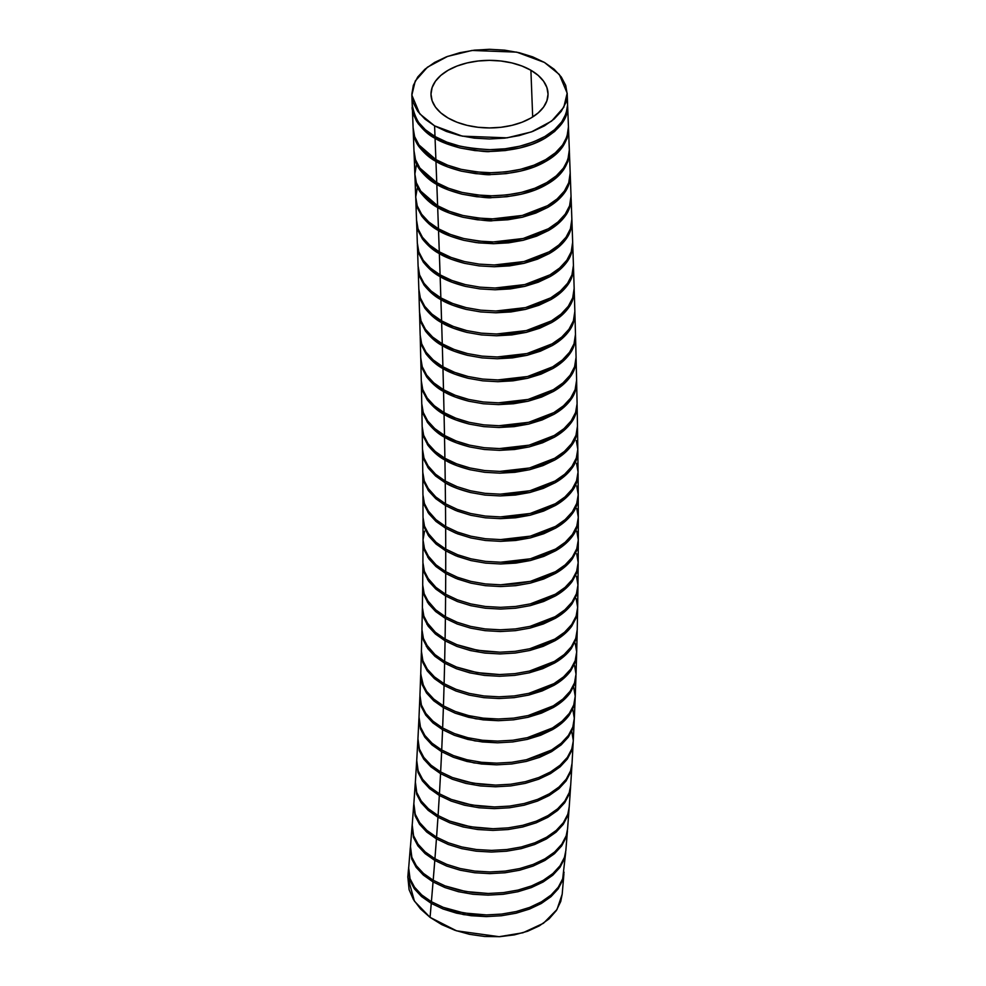 <?xml version="1.0" encoding="UTF-8"?>
<svg xmlns="http://www.w3.org/2000/svg" width="986" height="986" viewBox="0 0 986 986"><rect width="100%" height="100%" fill="white"/><g stroke="black" fill="none" stroke-linecap="round" stroke-linejoin="round"><path stroke-width="1.48" d="M532.686 116.964L530.899 70.252A58.519 33.795 180 0 1 547.661 97.996A58.519 33.795 180 0 1 508.788 126.048A58.519 33.795 180 0 1 448.137 118.037L440.853 112.922L435.442 107.08L432.115 100.745L430.993 94.151L432.115 87.557L435.442 81.222L440.853 75.38L448.137 70.252L456.999 66.05L467.117 62.931L478.099 61.009L489.512 60.356L500.937 61.009L511.907 62.931L522.025 66.05L530.899 70.252L538.171 75.38L543.582 81.222L546.91 87.557L548.043 94.151L546.91 100.745L543.582 107.08L538.171 112.922L530.899 118.037L522.025 122.239L511.907 125.37L500.937 127.293L489.512 127.933L478.099 127.293L467.117 125.37L456.999 122.239L448.137 118.037A58.519 33.795 180 0 1 431.375 90.293A58.519 33.795 180 0 1 470.248 62.241A58.519 33.795 180 0 1 530.899 70.252L532.686 116.964M434.592 125.863L419.716 113.821L411.852 95.137L415.254 81L427.431 67.196L447.582 56.399L471.986 50.459L516.713 52.135L544.445 62.438L559.321 74.468L567.172 93.152L563.782 107.301L551.605 121.105L531.454 131.902L507.038 137.843L462.311 136.154L434.592 125.863L434.999 136.524L434.592 125.863L446.362 131.434L459.784 135.575L474.365 138.139L489.512 138.989L504.672 138.139L519.24 135.575L532.674 131.434L544.445 125.863L554.107 119.059L561.28 111.307L565.705 102.901L567.196 94.151L565.705 85.4L561.28 76.982L554.107 69.23L544.445 62.438L532.674 56.855L519.24 52.714L504.672 50.163L489.512 49.3L474.365 50.163L459.784 52.714L446.362 56.855L434.592 62.438L424.929 69.23L417.744 76.982L413.331 85.4L411.84 94.151L413.331 102.901L417.744 111.307L424.929 119.059L434.592 125.863M567.603 104.787L566.112 113.538L561.712 121.931L554.526 129.708L544.913 136.487L533.118 142.083L519.708 146.224L505.152 148.787L489.98 149.662L474.87 148.812L460.252 146.261L446.855 142.132L434.999 136.524L425.323 129.708L418.15 121.956L413.738 113.55L412.247 104.787C417.423 133.776 437.131 135.304 434.999 136.524C445.352 143.857 463.679 148.233 489.98 149.662C509.762 149.81 528.077 145.423 544.913 136.487C558.976 128.624 566.543 118.061 567.603 104.787L566.827 98.489M435.06 138.299C428.762 135.267 422.624 129.634 416.671 121.389C413.06 113.772 411.606 108.83 412.308 106.574L413.812 115.35L418.224 123.743L425.41 131.508L435.06 138.299L435.886 159.596L435.06 138.299L446.904 143.907L460.339 148.036C448.531 144.856 440.101 141.614 435.06 138.299M413.146 128.87L412.308 106.698M568.466 126.8L566.987 136.635L562.562 145.065L555.401 152.793L545.714 159.609L533.968 165.18L520.522 169.321L505.941 171.872L490.818 172.735L475.622 171.872L461.103 169.321L447.644 165.167L435.886 159.596L426.174 152.768L419.013 145.004L414.601 136.573L413.134 127.86C413.356 134.404 415.316 140.111 419.013 145.004L435.886 159.596C440.915 162.912 449.32 166.153 461.103 169.321C479.233 172.377 489.142 173.511 490.818 172.735C513.805 172.119 532.107 167.743 545.714 159.609C559.814 151.758 567.406 141.183 568.491 127.897L567.665 106.55C567.961 117.975 560.393 128.55 544.962 138.274C531.355 146.421 513.053 150.809 490.042 151.437C488.292 152.201 478.383 151.068 460.339 148.036L474.932 150.587L490.042 151.437L505.239 150.562L519.758 148.011L533.204 143.857L544.962 138.274L554.6 131.483L561.786 123.706L566.186 115.325L567.653 105.588M435.948 161.371C430.179 158.438 424.572 153.582 419.099 146.815C415.402 141.922 413.43 136.204 413.196 129.659L414.699 138.422L419.099 146.815L426.297 154.58L435.948 161.371L436.761 182.669L435.948 161.371L447.792 166.979L461.226 171.12C449.406 167.928 440.988 164.687 435.948 161.371M414.021 151.943L413.196 129.77M569.341 149.897L567.874 159.695L563.474 168.088L556.289 175.865L546.663 182.632L534.88 188.227L521.471 192.381L506.915 194.932L491.731 195.807L476.632 194.957L462.015 192.406L448.618 188.277L436.761 182.669L427.074 175.853L419.9 168.101L415.5 159.707L414.009 150.932C414.231 157.489 416.203 163.208 419.9 168.101L436.761 182.669C441.79 185.984 450.22 189.226 462.015 192.406C480.071 195.438 489.98 196.571 491.731 195.807C514.754 195.179 533.056 190.791 546.663 182.632C560.738 174.781 568.306 164.206 569.366 150.932L568.552 129.634C567.492 142.921 559.925 153.483 545.85 161.347C532.243 169.493 513.94 173.881 490.929 174.51C489.167 175.274 479.27 174.152 461.226 171.12L475.819 173.659L490.929 174.51L506.126 173.635L520.645 171.083L534.092 166.93L545.85 161.347L555.488 154.555L562.673 146.791L567.061 138.397L568.54 128.673M436.823 184.444C431.055 181.51 425.447 176.654 419.974 169.888C416.277 164.995 414.305 159.276 414.071 152.731L415.574 161.494L419.974 169.888L427.172 177.653L436.823 184.444L437.624 205.741L436.823 184.444L448.667 190.051L462.101 194.193C450.282 191.001 441.864 187.759 436.823 184.444M414.884 174.99L414.071 152.83M570.204 172.969L568.737 182.755L564.337 191.148L557.152 198.925L547.526 205.704L535.743 211.3L522.333 215.441L507.778 218.005L492.606 218.867L477.495 218.017L462.878 215.478L449.48 211.349L437.624 205.741L427.936 198.925L420.775 191.173L416.363 182.767L414.872 174.004C415.094 180.549 417.066 186.28 420.775 191.173L437.624 205.741C442.652 209.044 451.083 212.298 462.878 215.478C480.921 218.51 490.831 219.644 492.606 218.867L522.333 215.441L547.526 205.704C554.674 201.588 560.282 196.732 564.337 191.148C568.072 186.169 570.031 180.45 570.228 174.004L569.427 152.707C568.367 165.993 560.8 176.556 546.725 184.419C533.118 192.566 514.815 196.953 491.804 197.582C490.03 198.346 480.133 197.225 462.101 194.193L476.694 196.732L491.804 197.582L507.001 196.707L521.52 194.156L534.967 190.002L546.725 184.419L556.363 177.628L563.548 169.863L567.936 161.47L569.415 151.758M437.685 207.516C431.917 204.57 426.309 199.727 420.837 192.948C417.14 188.055 415.168 182.336 414.933 175.791L416.437 184.567L420.837 192.948L428.035 200.725L437.685 207.516L438.462 228.789L437.685 207.516L449.53 213.112L462.964 217.253C451.144 214.073 442.726 210.819 437.685 207.516M415.735 198.026L414.933 175.878M571.054 196.054L569.588 205.815L565.188 214.209L558.002 221.986L548.376 228.764L536.594 234.36L523.184 238.501L508.628 241.065L493.444 241.927L478.346 241.077L463.728 238.526L450.331 234.409L438.462 228.789L428.787 221.986L421.614 214.233L417.214 205.827L415.722 197.064L417.214 205.827L421.614 214.233C427.086 221 432.694 225.856 438.462 228.789C443.503 232.104 451.921 235.346 463.728 238.526C481.76 241.57 491.669 242.704 493.444 241.927L523.184 238.501L548.376 228.764C555.525 224.648 561.12 219.792 565.188 214.209C568.91 209.217 570.882 203.51 571.067 197.064L570.29 175.767C570.093 182.213 568.133 187.932 564.411 192.923C560.344 198.506 554.736 203.362 547.587 207.491L522.383 217.228L492.667 220.642C490.88 221.419 480.983 220.285 462.964 217.253L477.557 219.804L492.667 220.642L507.864 219.779L522.383 217.228L535.829 213.062L547.587 207.491L557.226 200.7L564.411 192.923L568.799 184.542L570.278 174.842M438.536 230.564C432.768 227.63 427.148 222.774 421.688 216.008L417.275 207.627L415.784 198.852L417.275 207.627L421.688 216.008L428.873 223.785L438.536 230.564L439.288 251.837L438.536 230.564L450.368 236.172L463.802 240.313C451.995 237.133 443.564 233.879 438.536 230.564M416.56 221.049L415.784 198.913M571.88 219.126L570.413 228.863L566.013 237.256L558.815 245.033L549.202 251.8L537.419 257.395L524.01 261.549L509.454 264.1L494.269 264.975L479.171 264.125L464.554 261.573L451.157 257.457L439.288 251.837L429.613 245.033L422.439 237.269L418.039 228.875L416.548 220.1L418.039 228.875L422.439 237.269C427.899 244.047 433.52 248.903 439.288 251.837C444.329 255.152 452.747 258.394 464.554 261.573L479.171 264.125L494.269 264.975L524.01 261.549L549.202 251.8C556.338 247.683 561.946 242.839 566.013 237.256C569.735 232.265 571.695 226.546 571.892 220.1L571.954 221.875C571.769 228.321 569.797 234.039 566.075 239.031C562.008 244.614 556.4 249.47 549.251 253.587L524.047 263.324L494.331 266.75L479.233 265.9L464.628 263.348C453.326 260.378 444.896 257.124 439.349 253.612C433.581 250.678 427.973 245.822 422.513 239.056L418.101 230.662L416.61 221.899L418.101 230.662L422.513 239.056L429.699 246.82L439.349 253.612L440.089 274.872L439.349 253.612L451.194 259.219L464.628 263.348L479.233 265.9L494.331 266.75L509.528 265.875L524.047 263.324L537.493 259.17L549.251 253.587L558.889 246.796L566.075 239.031L570.475 230.638L571.954 221.875L571.14 198.827C570.943 205.273 568.984 210.992 565.249 215.983C561.182 221.567 555.574 226.423 548.426 230.539L523.221 240.276L493.518 243.702L476.263 242.593L463.802 240.313L478.407 242.852L493.518 243.702L508.702 242.827L523.221 240.276L536.667 236.122L548.426 230.539L558.064 223.748L565.249 215.983L569.649 207.59L571.116 197.915M417.361 244.047L416.61 221.936M572.681 242.199L571.202 251.886L566.802 260.279L559.617 268.056L550.003 274.835L538.208 280.431L524.798 284.572L510.255 287.136L495.071 288.011L479.96 287.16L465.355 284.609L451.945 280.48L440.089 274.872L430.414 268.056L423.24 260.304L418.828 251.911L417.337 243.135L418.828 251.911L423.24 260.304C428.7 267.07 434.321 271.926 440.089 274.872C445.117 278.175 453.548 281.429 465.355 284.609L479.96 287.16L495.071 288.011L524.798 284.572L550.003 274.835C557.139 270.719 562.747 265.863 566.802 260.279C570.537 255.3 572.496 249.581 572.693 243.135L571.942 220.987M440.15 276.647C434.382 273.701 428.762 268.845 423.302 262.079L418.902 253.698L417.398 244.922L418.902 253.698L423.302 262.079L430.5 269.856L440.15 276.647L440.853 297.883L440.15 276.647L451.995 282.243L465.429 286.384C454.115 283.401 445.697 280.16 440.15 276.647M418.126 267.021L417.398 244.935M573.445 265.246L571.966 274.909L567.566 283.302L560.381 291.067L550.767 297.846L538.972 303.441L525.563 307.595L511.019 310.146L495.835 311.021L480.724 310.171L466.119 307.62L452.71 303.503L440.853 297.883L431.178 291.08L424.005 283.315L419.592 274.921L418.113 266.146L419.592 274.921L424.005 283.315C429.465 290.094 435.085 294.95 440.853 297.883C445.882 301.198 454.312 304.44 466.119 307.62L480.724 310.171L495.835 311.021L525.563 307.595L550.767 297.846C557.903 293.729 563.511 288.886 567.566 283.302C571.301 278.311 573.26 272.592 573.458 266.146L572.755 244.898C572.558 251.344 570.598 257.063 566.864 262.054C562.796 267.637 557.201 272.493 550.052 276.61L524.848 286.359L495.132 289.773L480.022 288.923L465.429 286.384L480.022 288.923L495.132 289.773L510.317 288.91L524.848 286.359L538.282 282.193L550.052 276.61L559.678 269.831L566.864 262.054L571.264 253.673L572.743 244.047M440.915 299.658C435.134 296.712 429.514 291.856 424.054 285.077L419.642 276.635L418.163 267.909L419.642 276.635L424.054 285.077L431.19 292.805L440.915 299.658L441.58 320.881L440.915 299.658L452.71 305.241L466.144 309.382C454.854 306.412 446.448 303.17 440.915 299.658M418.853 289.97L418.163 267.921M574.172 288.294L572.693 297.895L568.293 306.289L561.108 314.066L551.494 320.844L539.699 326.44L526.29 330.581L511.746 333.145L496.562 334.007L481.451 333.169L466.846 330.618L453.449 326.489L441.58 320.881L431.905 314.066L424.732 306.313L420.332 297.92L418.84 289.144L420.332 297.92L424.732 306.313C430.192 313.08 435.812 317.936 441.58 320.881C446.609 324.184 455.039 327.438 466.846 330.618L481.451 333.169L496.562 334.007L526.29 330.581L551.494 320.844C558.631 316.728 564.238 311.872 568.293 306.289C572.028 301.309 573.988 295.59 574.185 289.144L573.519 267.958C573.31 274.404 571.338 280.123 567.591 285.114C563.524 290.697 557.916 295.541 550.767 299.658L525.587 309.37L495.884 312.796L480.687 311.933L466.144 309.382L480.687 311.933L495.884 312.796L510.982 311.933L525.587 309.37L538.985 305.229L550.767 299.658L560.43 292.854L567.591 285.114L572.028 276.684L573.507 267.107M441.642 322.656C435.861 319.71 430.253 314.854 424.793 308.088L420.393 299.707L418.89 290.87L420.393 299.707L424.793 308.088L431.991 315.865L441.642 322.656L442.27 343.855L441.642 322.656L453.474 328.252L466.908 332.393C455.606 329.41 447.176 326.169 441.642 322.656M419.543 312.907L418.89 290.932M574.863 311.317L573.384 320.869L568.984 329.262L561.786 337.039L552.172 343.818L540.39 349.401L526.98 353.555L512.424 356.119L497.252 356.981L482.142 356.131L467.537 353.592L454.127 349.463L442.27 343.855L432.595 337.039L425.422 329.287L421.022 320.894L419.531 312.118L421.022 320.894L425.422 329.287C430.882 336.053 436.502 340.909 442.27 343.855C447.299 347.158 455.717 350.4 467.537 353.592L482.142 356.131L497.252 356.981L526.98 353.555L552.172 343.818C559.308 339.702 564.916 334.846 568.984 329.262C572.706 324.271 574.678 318.552 574.875 312.118L574.234 290.907C574.049 297.353 572.077 303.072 568.355 308.063C564.288 313.647 558.68 318.503 551.531 322.619L526.327 332.356L496.624 335.782L481.513 334.932L466.908 332.393L481.513 334.932L496.624 335.782L511.808 334.907L526.327 332.356L539.773 328.202L551.531 322.619L561.17 315.828L568.355 308.063L572.743 299.67L574.222 290.143M442.32 345.618C436.539 342.672 430.919 337.816 425.459 331.037L421.047 322.607L419.58 313.782L421.047 322.607L425.459 331.037L432.607 338.777L442.32 345.618L442.911 366.804L442.32 345.618L454.127 351.213L467.549 355.342C456.259 352.372 447.854 349.13 442.32 345.618M420.184 335.795L419.58 313.881M575.491 334.316L574.012 343.831L569.575 352.261L562.414 359.989L552.727 366.804L540.981 372.363L527.547 376.516L512.966 379.068L497.844 379.93L482.659 379.068L468.128 376.529L454.669 372.375L442.911 366.804L433.211 359.964L426.051 352.212L421.638 343.781L420.172 335.055L421.638 343.781L426.051 352.212C431.511 358.99 437.131 363.859 442.911 366.804C447.927 370.107 456.333 373.349 468.128 376.529L482.659 379.068L497.844 379.93L527.547 376.516L552.727 366.804C559.888 362.688 565.496 357.844 569.575 352.261C573.322 347.269 575.306 341.55 575.504 335.092L574.924 313.93C574.715 320.364 572.743 326.083 568.996 331.074C564.929 336.657 559.308 341.501 552.16 345.618L526.992 355.33L497.289 358.756L482.105 357.893L467.549 355.342L482.105 357.893L497.289 358.756L512.387 357.893L526.992 355.33L540.39 351.189L552.16 345.618L561.835 338.814L568.996 331.074L573.433 322.644L574.912 313.154M442.96 368.567C437.18 365.621 431.56 360.753 426.1 353.986L421.688 345.544L420.221 336.682L421.688 345.544L426.1 353.986L433.236 361.714L442.96 368.567L443.503 389.716L442.96 368.567L454.756 374.15L468.19 378.291C456.9 375.309 448.494 372.067 442.96 368.567M420.763 358.657L420.221 336.83M576.083 357.302L574.591 366.755L570.154 375.185L563.006 382.913L553.319 389.716L541.573 395.287L528.139 399.429L513.546 401.992L498.435 402.843L483.239 401.98L468.72 399.441L455.261 395.287L443.503 389.716L433.791 382.888L426.63 375.124L422.23 366.706L420.763 357.98L422.23 366.706L426.63 375.124C432.09 381.902 437.71 386.771 443.503 389.716C448.519 393.02 456.925 396.261 468.72 399.441L483.239 401.98L498.435 402.843L528.139 399.429L553.319 389.716C560.467 385.612 566.087 380.756 570.154 375.185C573.914 370.181 575.886 364.463 576.095 358.017L575.553 336.867C575.343 343.313 573.371 349.032 569.625 354.023C565.557 359.594 559.949 364.438 552.801 368.554L527.621 378.267L497.918 381.693L482.733 380.83L468.19 378.291L482.733 380.83L497.918 381.693L513.028 380.83L527.621 378.267L541.031 374.138L552.801 368.554L562.464 361.751L569.625 354.023L574.062 345.593L575.504 335.265M443.54 391.479C437.759 388.533 432.139 383.677 426.679 376.899L422.267 368.468L420.8 359.545L422.267 368.468L426.679 376.899L433.828 384.639L443.54 391.479L444.033 412.604L443.54 391.479L455.335 397.075L468.769 401.203C457.479 398.233 449.074 394.992 443.54 391.479M421.305 381.483L420.8 359.742M576.613 380.251L575.121 389.643L570.684 398.073L563.524 405.788L553.849 412.604L542.103 418.175L528.656 422.316L514.076 424.867L498.965 425.73L483.769 424.867L469.25 422.328L455.791 418.175L444.033 412.604L434.321 405.776L427.172 398.011L422.76 389.593L421.293 380.867L422.76 389.593L427.172 398.011C432.62 404.79 438.24 409.658 444.033 412.604C449.049 415.907 457.455 419.149 469.25 422.328L483.769 424.867L498.965 425.73L528.656 422.316L553.849 412.604C560.997 408.487 566.605 403.644 570.684 398.073C574.431 393.069 576.416 387.35 576.625 380.904L576.132 359.779C575.923 366.225 573.951 371.944 570.204 376.935C566.137 382.519 560.529 387.362 553.38 391.467L528.213 401.191L498.509 404.605L483.313 403.755L468.769 401.203L483.313 403.755L498.509 404.605L513.607 403.742L528.213 401.191L541.61 397.05L553.38 391.467L563.043 384.663L570.204 376.935L574.641 368.505L576.132 359.126M444.07 414.366C438.289 411.421 432.669 406.552 427.209 399.786L422.797 391.343L421.33 382.371L422.797 391.343L427.209 399.786L434.345 407.526L444.07 414.366L444.501 435.455L444.07 414.366L455.865 419.95L469.299 424.091C457.997 421.108 449.591 417.867 444.07 414.366M421.761 403.718L423.228 412.444L421.774 404.272L421.33 382.63M426.95 419.876L427.641 420.874C433.088 427.653 438.708 432.509 444.501 435.455C449.505 438.758 457.911 441.999 469.718 445.179L484.237 447.718L499.434 448.581L529.125 445.167L554.305 435.455C561.465 431.338 567.073 426.494 571.153 420.923C574.9 415.919 576.884 410.201 577.081 403.755L575.59 412.493L571.153 420.923L563.992 428.651L554.305 435.455L542.559 441.025L529.125 445.167L514.544 447.718L499.434 448.581L484.237 447.718L469.718 445.179L456.259 441.038L444.501 435.455L434.801 428.627L427.641 420.874L423.228 412.444M427.295 442.603L428.035 443.688C433.495 450.466 439.115 455.322 444.896 458.28L444.526 437.217C438.745 434.271 433.125 429.403 427.677 422.637L426.987 421.638M423.265 414.194L421.798 405.147L423.265 414.194L427.677 422.637L434.814 430.377L444.526 437.217L444.896 458.28C449.912 461.571 458.317 464.813 470.112 467.993L484.644 470.544L499.828 471.394L529.531 467.98L554.699 458.268C561.86 454.152 567.468 449.308 571.547 443.737C575.294 438.733 577.278 433.014 577.488 426.568L577.118 405.517C576.909 411.963 574.937 417.682 571.19 422.674C567.123 428.244 561.502 433.088 554.354 437.205L529.186 446.917L499.495 450.343L484.311 449.48L469.755 446.941C458.465 443.959 450.06 440.717 444.526 437.217L456.333 442.8L469.755 446.941L484.311 449.48L499.495 450.343L514.593 449.48L529.186 446.917L542.583 442.776L554.354 437.205L564.029 430.401L571.19 422.674L575.627 414.243L577.118 405M422.168 426.544L423.635 435.257L422.168 427.012L421.798 405.48M427.604 465.355L435.553 474.241L445.228 481.057L444.932 460.031C439.14 457.085 433.52 452.217 428.072 445.45L427.32 444.353M423.66 437.02L422.205 427.887L423.66 437.02L428.072 445.45L435.208 453.19L444.932 460.031L445.228 481.057L457.085 486.665L470.482 490.781L485.1 493.333L500.198 494.171L529.926 490.745L555.106 480.995C562.242 476.879 567.85 472.035 571.917 466.452C575.651 461.46 577.611 455.742 577.808 449.308L577.513 428.331C577.303 434.764 575.331 440.483 571.584 445.487C567.505 451.058 561.897 455.902 554.748 460.018L529.581 469.73L499.89 473.157L484.705 472.294L470.149 469.755C458.86 466.772 450.442 463.531 444.932 460.031L456.728 465.614L470.149 469.755L484.705 472.294L499.89 473.157L514.988 472.294L529.581 469.73L542.978 465.589L554.748 460.018L564.423 453.215L571.584 445.487L576.021 437.045L577.513 427.887M422.501 449.32L423.992 458.096L422.501 449.702L422.193 428.294M427.788 487.984L435.812 496.981L445.475 503.784L445.253 482.807L435.602 476.016L427.641 467.117M424.017 459.858L422.526 450.577L424.017 459.858L428.417 468.251L435.602 476.016L445.253 482.807L445.475 503.784L457.331 509.392L470.741 513.521L485.346 516.06L500.444 516.91L530.172 513.472L555.352 503.735C562.501 499.606 568.096 494.762 572.163 489.179C575.898 484.188 577.858 478.481 578.055 472.047L577.833 451.058C577.636 457.492 575.664 463.21 571.929 468.202C567.874 473.785 562.266 478.641 555.118 482.758L529.926 492.495L500.222 495.921L485.112 495.083L470.519 492.532C459.193 489.561 450.775 486.308 445.253 482.807L457.085 488.403L470.519 492.532L485.112 495.083L500.222 495.921L515.407 495.046L529.926 492.495L543.36 488.341L555.118 482.758L564.744 475.967L571.929 468.202L576.329 459.821L577.833 450.738M422.76 472.06L424.239 480.823L422.76 472.356L422.526 451.095M427.887 510.551L435.972 519.659L445.647 526.475L445.499 505.535L435.849 498.743L427.813 489.746M424.263 482.598L422.784 473.231L424.263 482.598L428.663 490.979L435.849 498.743L445.499 505.535L445.647 526.475L457.504 532.083L470.901 536.199L485.519 538.75L500.617 539.588L530.332 536.15L555.512 526.413C562.661 522.297 568.256 517.453 572.324 511.87C576.058 506.878 578.03 501.159 578.227 494.725L578.079 473.785C577.882 480.219 575.91 485.938 572.176 490.929C568.109 496.513 562.501 501.369 555.352 505.485L530.16 515.222L500.469 518.648L485.358 517.81L470.766 515.271L455.52 510.415L445.499 505.535L457.331 511.13L470.766 515.271L485.358 517.81L500.469 518.648L515.653 517.773L530.16 515.222L543.606 511.068L555.352 505.485L564.99 498.694L572.176 490.929L576.576 482.548L578.067 473.563M422.932 494.75L424.411 503.513L422.932 494.947L422.772 473.822M427.887 533.056L436.058 542.3L445.734 549.116L445.66 528.213L436.009 521.434L427.899 512.313M424.424 505.276L422.957 495.822L424.424 505.276L428.824 513.657L436.009 521.434L445.66 528.213L445.734 549.116L457.59 554.724L470.988 558.84L485.593 561.379L500.691 562.23L530.419 558.791L555.599 549.054C562.735 544.925 568.343 540.082 572.398 534.511C576.132 529.507 578.104 523.8 578.301 517.367L576.81 526.117L572.398 534.511L565.212 542.275L555.599 549.054L543.816 554.637L530.419 558.791L515.875 561.354L500.691 562.23L485.593 561.379L470.988 558.84L457.59 554.724L445.734 549.116L436.058 542.3L428.898 534.548L424.498 526.154L423.019 517.49L422.945 496.513M423.019 517.391L424.498 526.154M427.739 555.426L436.022 564.867L445.721 571.695L445.734 550.854L436.083 544.062L427.899 534.819M424.51 527.904L423.031 518.353L424.51 527.904L428.91 536.298L436.083 544.062L445.734 550.854L445.721 571.695L457.479 577.266L470.938 581.407L485.457 583.946L500.641 584.809L530.332 581.383L555.5 571.67C562.661 567.566 568.269 562.723 572.348 557.139L576.785 548.721L578.289 539.983L576.785 548.721L572.348 557.139L565.188 564.867L555.5 571.67L543.767 577.241L530.332 581.383L515.752 583.946L500.641 584.809L485.457 583.946L470.938 581.407L457.479 577.266L445.721 571.695L436.022 564.867L428.873 557.102L424.473 548.684L423.006 539.958L424.473 548.684M423.006 539.958L424.535 531.195L423.006 539.958L423.019 519.141M427.542 577.808L435.923 587.385L445.61 594.225L445.721 573.433L436.009 566.58L427.727 557.164M424.473 550.422L423.019 540.833L424.473 550.422L428.873 558.852L436.009 566.58L445.721 573.433L445.61 594.225L457.368 599.796L470.827 603.937L485.346 606.476L500.543 607.339L515.653 606.464L530.221 603.913L555.401 594.201C562.55 590.084 568.158 585.24 572.237 579.669L576.674 571.239L578.178 562.513L576.674 571.239L572.237 579.669L565.077 587.397L555.401 594.201L543.656 599.759L530.221 603.913L515.653 606.464L500.543 607.339L485.346 606.476L470.827 603.937L457.368 599.796L445.61 594.225L435.923 587.385L428.762 579.632L424.362 571.214L422.908 562.488L424.362 571.214M423.006 541.696L422.908 562.488M427.234 600.129L435.713 609.853L445.401 616.694L445.598 595.951L435.886 589.11L427.53 579.534M424.35 572.94L422.92 563.24L424.35 572.94L428.762 581.37L435.886 589.11L445.598 595.951L445.401 616.694L457.159 622.265L470.618 626.406L485.137 628.945L500.333 629.795L515.431 628.932L530.012 626.381L555.18 616.669C562.34 612.553 567.948 607.709 572.028 602.138L576.465 593.708L577.969 584.981L576.465 593.708L572.028 602.138L564.867 609.853L555.18 616.669L543.446 622.228L530.012 626.381L515.431 628.932L500.333 629.795L485.137 628.945L470.618 626.406L457.159 622.265L445.401 616.694L435.713 609.853L428.553 602.101L424.153 593.683L422.698 584.957L424.153 593.683M422.698 584.723L422.895 564.103M426.815 622.363L435.393 632.26L445.093 639.088L445.389 618.419L435.676 611.566L427.209 601.842M424.14 595.408L422.698 585.585L424.14 595.408L428.54 603.839L435.676 611.566L445.389 618.419L445.093 639.088L456.851 644.659L477.458 650.279L500.013 652.202L515.123 651.339L529.692 648.776L554.871 639.076C562.02 634.959 567.64 630.116 571.707 624.545L576.144 616.114L577.648 607.376L576.144 616.114L571.707 624.545L564.547 632.26L554.871 639.076L543.126 644.634L529.692 648.776L515.123 651.339L500.013 652.202L484.829 651.352L470.297 648.813L456.851 644.659L445.093 639.088L435.393 632.26L428.232 624.508L423.844 616.077L422.378 607.364L423.844 616.077M422.686 586.448L422.39 606.957M426.334 644.61L434.986 654.618L444.661 661.433L445.056 640.814L435.418 634.023L426.852 624.187M423.832 617.877L422.39 607.857L423.832 617.877L428.232 626.258L435.418 634.023L445.056 640.814L444.661 661.433L456.518 667.041L477.101 672.637L499.619 674.547L514.791 673.66L529.334 671.096L554.514 661.36C561.663 657.243 567.258 652.399 571.325 646.816L575.725 638.435L577.229 629.684L575.725 638.435L571.325 646.816L564.128 654.593L554.514 661.36L542.744 666.955L529.334 671.096L514.791 673.66L499.619 674.547L484.52 673.697L469.915 671.158L456.518 667.041L444.661 661.433L434.986 654.618L427.825 646.865L423.425 638.472L421.946 629.709L423.425 638.472M422.353 608.707L421.959 629.142M421.922 630.904L423.401 640.21L421.922 630.904L421.392 651.968L422.883 660.731L427.271 669.137L434.444 676.889L444.107 683.692L444.624 663.147L434.974 656.356L426.309 646.348M444.07 685.406L434.419 678.615L427.234 670.85L422.834 662.469L421.404 652.165L422.834 662.469L427.234 670.85L434.419 678.615L444.07 685.406L443.441 705.877L444.07 685.406L455.902 691.001L444.07 685.406M421.355 653.003L420.726 674.153L423.61 686.33L426.605 691.322L433.766 699.074L443.441 705.877L455.298 711.485L468.695 715.614L483.313 718.153L498.411 719.004L513.583 718.128L528.126 715.565L553.319 705.828C560.455 701.699 566.063 696.855 570.118 691.285L574.518 682.891L576.021 674.141L574.518 682.891L570.118 691.285L562.932 699.049L553.319 705.828L541.536 711.411L528.126 715.565L513.583 718.128L498.411 719.004L483.313 718.153L468.695 715.614L455.298 711.485L443.441 705.877L433.766 699.074L426.605 691.322L422.205 682.916L420.739 673.265M443.38 707.591L433.741 700.799L426.556 693.035L422.156 684.641L420.726 674.19L422.156 684.641L426.556 693.035L433.741 700.799L443.38 707.591L442.64 727.988L443.38 707.591L455.224 713.186L443.38 707.591M420.677 675.028L419.913 696.264L421.404 705.027L423.24 709.279L425.804 713.433L432.965 721.185L442.64 727.988L454.497 733.596L467.906 737.725L482.511 740.264L497.61 741.115L512.794 740.24L527.337 737.676L552.53 727.939C559.678 723.823 565.274 718.967 569.329 713.396L573.741 705.002L575.232 696.252L573.741 705.002L569.329 713.396L562.143 721.16L552.53 727.939L540.747 733.535L527.337 737.676L512.794 740.24L497.61 741.115L482.511 740.264L467.906 737.725L454.497 733.596L442.64 727.988L432.965 721.185L425.804 713.433L421.404 705.027L419.937 695.192M442.578 729.689L432.928 722.898L425.742 715.133L421.342 706.752L419.913 696.116L421.342 706.752L425.742 715.133L432.928 722.898L442.578 729.689L441.716 750.013L442.578 729.689L454.41 735.297L442.578 729.689M419.863 696.966L418.964 718.289L420.455 727.052L422.304 731.304L424.867 735.457L432.041 743.21L441.716 750.013L453.572 755.633L466.97 759.75L481.587 762.301L496.685 763.152L511.87 762.277L526.425 759.713L551.618 749.976C558.754 745.86 564.362 741.004 568.417 735.433L572.817 727.039L574.308 718.276L572.817 727.039L568.417 735.433L561.231 743.197L551.618 749.976L539.835 755.572L526.425 759.713L511.87 762.277L496.685 763.152L481.587 762.301L466.97 759.75L453.572 755.633L441.716 750.013L432.041 743.21L424.867 735.457L420.455 727.052L419.001 717.019M441.642 751.714L431.979 744.923L424.793 737.146L420.381 728.765L418.976 717.956L420.381 728.765L424.793 737.146L431.979 744.923L441.642 751.714L440.643 771.952L441.642 751.714L453.474 757.31L441.642 751.714M418.914 718.794L417.879 740.215L419.383 748.99L423.795 757.384L430.968 765.148L440.643 771.952L452.5 777.572L473.095 783.18L495.625 785.102L510.81 784.227L525.365 781.676L538.775 777.523L550.57 771.927L560.184 765.148L567.369 757.371L571.769 748.978L573.223 741.583L574.234 720.31M440.557 773.64L430.907 766.849L423.709 759.084L419.296 750.691L417.891 739.697L419.296 750.691L423.709 759.084L430.907 766.849L440.557 773.64L439.436 793.804L440.557 773.64L452.401 779.248L440.557 773.64M417.83 740.535L416.647 762.055L418.15 770.83L422.575 779.236L429.748 786.988L439.436 793.804L451.292 799.424L471.887 805.032L494.43 806.955L509.614 806.092L524.17 803.528L537.592 799.387L549.387 793.792L559 787.013L566.186 779.236L570.586 770.842L572.028 763.62L573.137 743.284L571.683 750.679L567.295 759.06L560.11 766.837L550.471 773.628L538.701 779.211L525.267 783.365L510.736 785.916L495.539 786.779L480.428 785.928L465.836 783.389L452.401 779.248L465.836 783.389L480.428 785.928L495.539 786.779L510.736 785.916L525.267 783.365L538.701 779.211L550.471 773.628L560.11 766.837L567.295 759.06L571.683 750.679L573.174 741.903M439.337 795.48L429.613 788.64L422.464 780.9L418.039 772.457L416.659 761.34L418.039 772.457L422.464 780.9L429.613 788.64L439.337 795.48L438.08 815.558L439.337 795.48L451.132 801.076L439.337 795.48M416.597 762.166L415.266 783.796L416.758 792.522L421.182 800.952L428.355 808.717L438.08 815.558L449.838 821.128L470.47 826.773L493.037 828.721L508.172 827.87L522.765 825.319L536.224 821.178L547.982 815.607L557.669 808.791L564.83 801.051L569.255 792.608L570.672 785.571L571.929 765.321L570.487 772.519L566.063 780.961L558.902 788.701L549.227 795.505L537.444 801.088L524.047 805.229L509.429 807.78L494.319 808.631L479.122 807.768L464.566 805.217L451.132 801.076L464.566 805.217L479.122 807.768L494.319 808.631L509.429 807.78L524.047 805.229L537.444 801.088L549.227 795.505L558.902 788.701L566.063 780.961L570.487 772.519L571.966 763.793M415.217 783.685L413.738 805.439L415.254 814.226L419.679 822.632L426.876 830.385L436.564 837.2L437.969 817.234L428.232 810.381L421.084 802.641L416.647 794.198L415.291 782.859M413.676 805.118L412.074 827.007L413.59 835.783L418.039 844.189L425.225 851.953L434.925 858.769L436.441 838.876L426.716 832.024L419.543 824.271L415.106 815.841L413.75 804.305M434.801 860.433L425.126 853.63L417.904 845.852L413.467 837.459L412.099 825.701L413.467 837.459L417.904 845.852L425.126 853.63L434.801 860.433L433.199 880.264L434.801 860.433L446.646 866.041L434.801 860.433M412.025 826.527L410.324 848.49L411.852 857.278L416.289 865.683L423.499 873.448L433.199 880.264L445.068 885.896L465.675 891.517L488.23 893.476L503.439 892.613L518.02 890.075L531.466 885.933L543.274 880.338L552.899 873.547L560.085 865.745L564.46 857.339L565.828 850.807L567.431 830.853L566.038 837.496L561.663 845.902L554.489 853.691L544.839 860.482L533.069 866.078L519.597 870.231L505.042 872.77L489.832 873.621L474.697 872.758L460.092 870.194L446.646 866.041L460.092 870.194L474.697 872.758L489.832 873.621L505.042 872.77L519.597 870.231L533.069 866.078L544.839 860.482L554.489 853.691L561.663 845.902L566.038 837.496L567.431 830.853M431.264 903.386L421.515 896.533L414.342 888.78L409.893 880.338L408.549 868.506L409.893 880.338L414.342 888.78L421.515 896.533L431.264 903.386L430.069 917.362L431.264 903.386L443.071 908.981L431.264 903.386M408.475 869.332L407.81 877.109L414.44 901.204L430.069 917.362L456.506 930.809L499.126 936.7L522.95 932.768L543.471 923.253L556.991 909.523L562.193 894.203L563.906 874.003L562.538 880.461L558.125 888.916L550.977 896.668L541.302 903.484L529.507 909.067L516.072 913.209L501.43 915.747L486.295 916.598L463.716 914.638L443.071 908.981L456.518 913.147L471.086 915.711L486.295 916.598L501.43 915.747L516.072 913.209L529.507 909.067L541.302 903.484L550.977 896.668L558.125 888.916L562.538 880.461L563.906 874.003M433.051 881.928L423.388 875.124L416.166 867.347L411.717 858.954L410.361 847.097L411.717 858.954L416.166 867.347L423.388 875.124L433.051 881.928L431.4 901.722L433.051 881.928L444.908 887.536L433.051 881.928M410.275 847.923L408.524 869.948L410.053 878.736L414.502 887.141L421.7 894.906L431.4 901.722L443.269 907.354L463.876 912.987L486.443 914.934L501.652 914.084L516.233 911.545L529.679 907.403L541.487 901.796L551.125 895.005L558.298 887.215L562.686 878.797L565.693 852.471L564.325 859.003L559.949 867.409L552.776 875.198L543.126 881.989L531.343 887.585L517.872 891.738L503.316 894.277L488.095 895.128L472.972 894.265L458.354 891.689L444.908 887.536L458.354 891.689L472.972 894.265L488.095 895.128L503.316 894.277L517.872 891.738L531.343 887.585L543.126 881.989L552.776 875.198L559.949 867.409L564.325 859.003L565.693 852.471M569.107 808.298L567.665 815.927L563.24 824.382L556.092 832.122L546.417 838.938L534.622 844.521L521.2 848.65L506.57 851.201L491.459 852.052L476.25 851.177L461.695 848.626L448.248 844.472L436.441 838.876L434.925 858.769L446.794 864.389L460.215 868.53L474.833 871.094L489.956 871.957L505.165 871.106L519.733 868.555L533.179 864.414L544.975 858.818L554.613 852.027L561.786 844.238L566.174 835.832L567.554 829.177L569.058 809.124M570.611 786.434L569.144 794.272L564.719 802.715L557.571 810.455L547.896 817.271L536.113 822.854L522.691 826.983L508.073 829.546L492.963 830.397L477.766 829.522L463.21 826.971L449.776 822.817L437.969 817.234L436.564 837.2L448.433 842.82L461.842 846.962L476.46 849.525L491.583 850.388L506.779 849.525L521.36 846.974L534.782 842.833L546.589 837.237L556.215 830.446L563.4 822.669L567.788 814.263L569.181 807.435L570.574 787.272M571.954 764.47L571.929 765.321M573.162 742.433L573.137 743.284M574.234 719.965L572.743 728.74L568.343 737.121L561.157 744.886L551.531 751.677L539.761 757.26L526.327 761.414L511.808 763.965L496.611 764.84L474.069 762.93L453.474 757.31L466.908 761.451L481.501 763.99L496.611 764.84L511.808 763.965L526.327 761.414L539.761 757.26L551.531 751.677L561.157 744.886L568.343 737.121L572.743 728.74L574.234 719.965M575.158 698.113L574.283 719.46M575.158 697.94L573.667 706.715L569.267 715.096C565.212 720.68 559.604 725.523 552.443 729.652L527.251 739.389L512.732 741.94L497.548 742.815L475.005 740.905L454.41 735.297L467.845 739.426L482.437 741.965L497.548 742.815L512.732 741.94L527.251 739.389L540.698 735.236L552.443 729.652L562.082 722.861L569.267 715.096L573.667 706.715L575.158 697.94M575.96 675.841L574.468 684.604L575.96 675.841L575.208 697.262M574.468 684.604L570.068 692.985C566.001 698.569 560.393 703.412 553.245 707.541L528.052 717.278L513.533 719.829L498.349 720.704L475.819 718.794L455.224 713.186L468.658 717.315L483.251 719.866L498.349 720.704L513.533 719.829L528.052 717.278L541.487 713.112L553.245 707.541L562.883 700.75L570.068 692.985L574.468 684.604M576.637 653.656L575.134 662.419L576.637 653.508L576.009 674.979M575.134 662.419L570.734 670.8C566.667 676.371 561.059 681.227 553.91 685.344L528.73 695.081L514.211 697.644L499.027 698.519L483.929 697.669L469.336 695.13L455.902 691.001L469.336 695.13L483.929 697.669L499.027 698.519L514.211 697.644L528.73 695.081L542.164 690.927L553.91 685.344L563.548 678.565L570.734 670.8L575.134 662.419M577.192 631.385L575.688 640.16L577.192 631.102L576.674 652.646M423.401 640.21L427.788 648.591L434.974 656.356L444.624 663.147L456.456 668.742L469.891 672.871L484.483 675.41L499.582 676.26L514.766 675.373L529.272 672.822L542.707 668.668L554.465 663.085L564.103 656.306L571.288 648.529L575.688 640.16L571.288 648.529C567.221 654.112 561.613 658.968 554.465 663.085L529.272 672.822L514.766 675.373L499.582 676.26L484.483 675.41L469.891 672.871L456.456 668.742L444.624 663.147L444.107 683.692L455.963 689.3L469.361 693.417L483.978 695.968L499.076 696.806L514.248 695.931L528.792 693.368L553.972 683.631C561.12 679.514 566.716 674.658 570.783 669.087L575.183 660.694L576.687 651.943L575.183 660.694L570.783 669.087L563.585 676.852L553.972 683.631L542.201 689.226L528.792 693.368L514.248 695.931L499.076 696.806L483.978 695.968L469.361 693.417L455.963 689.3L444.107 683.692L434.444 676.889L427.271 669.137L422.883 660.731L421.404 651.241M577.623 609.065L576.12 617.828L577.623 608.633L577.217 630.239M576.12 617.828L571.72 626.209C567.653 631.779 562.045 636.636 554.896 640.752L529.716 650.489L515.197 653.052L500.025 653.928L484.915 653.077L470.322 650.538L456.9 646.409L445.056 640.814L456.9 646.409L470.322 650.538L484.915 653.077L500.025 653.928L515.197 653.052L529.716 650.489L543.15 646.335L554.896 640.752L564.534 633.973L571.72 626.209L576.12 617.828M577.956 586.707L576.453 595.433L577.944 586.103L577.648 607.758M576.453 595.433L572.016 603.851C567.936 609.422 562.328 614.266 555.18 618.382L530.024 628.094L515.431 630.658L500.333 631.533L485.149 630.67L470.605 628.131L457.184 624.002L445.389 618.419L457.184 624.002L470.605 628.131L485.149 630.67L500.333 631.533L515.431 630.658L530.024 628.094L543.409 623.953L555.18 618.382L564.855 611.579L572.016 603.851L576.453 595.433M578.166 564.251L576.674 572.965L578.166 563.524L577.969 585.228L576.502 576.231M576.674 572.965L572.225 581.395C568.158 586.966 562.55 591.81 555.401 595.926L530.246 605.638L515.641 608.202L500.555 609.065L485.371 608.214L470.827 605.675L457.393 601.534L445.598 595.951L457.393 601.534L470.827 605.675L485.371 608.214L500.555 609.065L515.641 608.202L530.246 605.638L543.631 601.497L555.401 595.926L565.064 589.123L572.225 581.395L576.674 572.965M578.277 540.883L576.785 550.447L572.348 558.877C568.281 564.448 562.673 569.292 555.525 573.396L530.357 583.108L515.764 585.672L500.666 586.547L485.482 585.684L470.938 583.145L455.729 578.301L445.721 573.433L457.516 579.016L470.938 583.145L485.482 585.684L500.666 586.547L515.764 585.672L530.357 583.108L543.754 578.979L555.525 573.396L565.188 566.593L572.348 558.877L576.785 550.447L578.277 540.883M578.289 541.758L578.178 562.649L576.711 553.762M578.289 518.192L578.301 519.092C578.104 525.526 576.144 531.244 572.41 536.248C568.343 541.819 562.735 546.675 555.586 550.792L530.394 560.529L500.703 563.967L485.593 563.117L471 560.578L455.766 555.734L445.734 550.854L457.566 556.449L471 560.578L485.593 563.117L500.703 563.967L515.888 563.092L530.394 560.529L543.828 556.375L555.586 550.792L565.225 544.013L572.41 536.248L576.81 527.867L578.289 518.192M578.301 519.067L578.289 540.008L576.81 531.244M578.215 495.465L578.227 496.463C578.043 502.897 576.07 508.616 572.336 513.607C568.269 519.191 562.661 524.047 555.512 528.163L530.32 537.9L500.629 541.339L485.519 540.488L470.926 537.949L455.692 533.106L445.66 528.213L457.492 533.82L470.926 537.949L485.519 540.488L500.629 541.339L515.814 540.451L530.32 537.9L543.754 533.746L555.512 528.163L565.151 521.384L572.336 513.607L576.736 505.226L578.215 495.453M576.613 381.2L576.662 382.667C576.453 389.113 574.468 394.831 570.734 399.823C566.654 405.394 561.046 410.238 553.898 414.354L528.73 424.066L499.027 427.493L483.843 426.63L469.299 424.091L483.843 426.63L499.027 427.493L514.125 426.63L528.73 424.066L542.127 419.937L553.898 414.354L563.573 407.551L570.734 399.823L575.158 391.393L576.613 381.188M575.504 335.277L575.541 336.152M407.834 876.911L409.104 889.705L413.442 899.577L420.517 908.919L430.069 917.362L441.74 924.597L455.076 930.328L469.558 934.334L484.631 936.478L499.717 936.675L514.236 934.901L527.646 931.24L539.404 925.817L549.066 918.866L556.277 910.633L560.751 901.438L562.205 894.031M414.872 174.004L416.363 165.278M415.722 197.064L417.214 188.338M577.476 426.088L575.984 435.307L571.547 443.737L564.386 451.465L554.699 458.268L542.966 463.839L529.531 467.98L514.938 470.532L499.828 471.394L484.644 470.544L470.112 467.993L456.654 463.851L444.896 458.28L435.196 451.44L428.035 443.688L423.635 435.257M576.317 440.557L577.808 449.308L576.317 458.059L571.917 466.452L564.719 474.229L555.106 480.995L543.323 486.591L529.926 490.745L515.37 493.296L500.198 494.171L485.1 493.333L470.482 490.781L457.085 486.665L445.228 481.057L435.553 474.241L428.392 466.489L423.992 458.096M576.563 463.297L578.055 472.047L576.563 480.798L572.163 489.179L564.966 496.956L555.352 503.735L543.569 509.318L530.172 513.472L515.616 516.035L500.444 516.91L485.346 516.06L470.741 513.521L457.331 509.392L445.475 503.784L435.812 496.981L428.639 489.229L424.239 480.823M576.736 485.975L578.227 494.725L576.724 503.476L572.324 511.87L565.138 519.634L555.512 526.413L543.742 532.009L530.332 536.15L515.789 538.713L500.617 539.588L485.519 538.75L470.901 536.199L457.504 532.083L445.647 526.475L435.972 519.659L428.811 511.907L424.411 503.513M576.81 508.616L578.301 517.367L578.227 496.34M576.181 598.638L577.648 607.376M575.195 643.192L576.687 651.943M574.53 665.39L576.021 674.141M573.729 687.501L575.232 696.252M572.817 709.526L574.308 718.276M571.757 731.464L573.26 740.227M573.223 741.472L571.769 748.978L567.369 757.371L560.184 765.148L550.57 771.927L538.775 777.523L525.365 781.676L510.81 784.227L495.625 785.102L480.527 784.24L465.91 781.701L452.5 777.572L440.643 771.952L430.968 765.148L423.795 757.384L419.383 748.99L417.928 738.748M572.028 763.497L570.586 770.842L566.186 779.236L559 787.013L549.387 793.792L537.592 799.387L524.17 803.528L509.614 806.092L494.43 806.955L479.319 806.104L464.702 803.541L451.292 799.424L439.436 793.804L429.748 786.988L422.575 779.236L418.15 770.83L416.708 760.366M570.684 785.448L569.255 792.608L564.83 801.051L557.669 808.791L547.982 815.607L536.224 821.178L522.765 825.319L508.172 827.87L493.037 828.721L477.84 827.846L463.309 825.294L449.838 821.128L438.08 815.558L428.355 808.717L421.182 800.952L416.758 792.522L415.34 781.886M415.291 782.847L416.647 794.198L421.084 802.641L428.232 810.381L437.969 817.234L449.776 822.817L463.21 826.971L477.766 829.522L492.963 830.397L508.073 829.546L522.691 826.983L536.113 822.854L547.896 817.271L557.571 810.455L564.719 802.715L569.144 794.272L570.623 785.546M569.193 807.3L567.788 814.263L563.4 822.669L556.215 830.446L546.589 837.237L534.782 842.833L521.36 846.974L506.779 849.525L491.583 850.388L476.46 849.525L461.842 846.962L448.433 842.82L436.564 837.2L426.876 830.385L419.679 822.632L415.254 814.226L413.812 803.319M413.75 804.293L415.106 815.841L419.543 824.271L426.716 832.024L436.441 838.876L448.248 844.472L461.695 848.626L476.25 851.177L491.459 852.052L506.57 851.201L521.2 848.65L534.622 844.521L546.417 838.938L556.092 832.122L563.24 824.382L567.665 815.927L569.132 807.201M567.566 829.029L566.174 835.832L561.786 844.238L554.613 852.027L544.975 858.818L533.179 864.414L519.733 868.555L505.165 871.106L489.956 871.957L474.833 871.094L460.215 868.53L446.794 864.389L434.925 858.769L425.225 851.953L418.039 844.189L413.59 835.783L412.173 824.703M565.841 850.647L564.46 857.339L560.085 865.745L552.899 873.547L543.274 880.338L531.466 885.933L518.02 890.075L503.439 892.613L488.23 893.476L473.107 892.601L458.478 890.038L445.068 885.896L433.199 880.264L423.499 873.448L416.289 865.683L411.852 857.278L410.422 846.099M564.054 872.179L562.686 878.797L558.298 887.215L551.125 895.005L541.487 901.796L529.679 907.403L516.233 911.545L501.652 914.084L486.443 914.934L471.32 914.059L456.691 911.495L443.269 907.354L431.4 901.722L421.7 894.906L414.502 887.141L410.053 878.736L408.623 867.495M411.852 95.137L412.259 105.798M576.65 382.075L577.081 403.237M567.172 93.152L567.579 103.813"/></g></svg>
